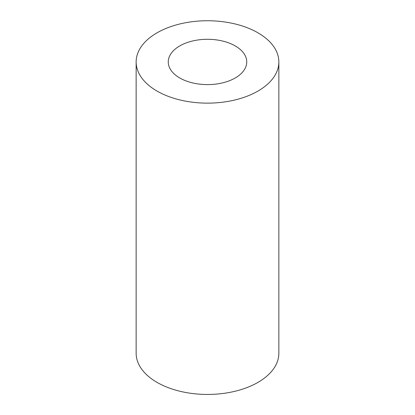 <?xml version="1.0" encoding="UTF-8"?>
<svg xmlns="http://www.w3.org/2000/svg" width="415" height="415" viewBox="0 0 415 415"><rect width="100%" height="100%" fill="white"/><g stroke="black" fill="none" stroke-linecap="round" stroke-linejoin="round"><path stroke-width="0.62" d="M179.752 77.968A39.243 22.659 180 0 1 168.257 61.944A39.243 22.659 180 0 1 207.5 39.29A39.243 22.659 180 0 1 246.743 61.944A39.243 22.659 180 0 1 222.518 82.881A39.243 22.659 180 0 1 179.752 77.968M157.046 91.077A71.354 41.194 180 0 1 136.146 61.944A71.354 41.194 180 0 1 207.5 20.75A71.354 41.194 180 0 1 278.854 61.944A71.354 41.194 180 0 1 234.807 100.005A71.354 41.194 180 0 1 157.046 91.077M278.854 61.944L278.854 353.253A71.354 41.194 180 0 1 234.807 391.314A71.354 41.194 180 0 1 157.046 382.381A71.354 41.194 180 0 1 136.146 353.253L136.146 61.944"/></g></svg>
